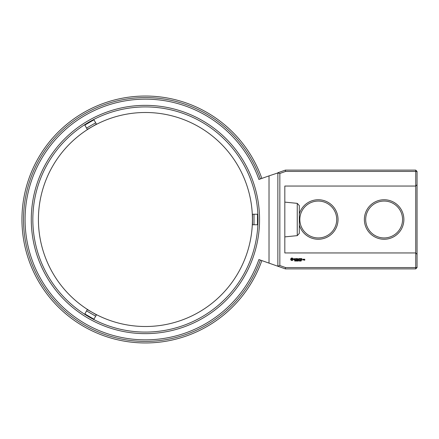<?xml version="1.0" encoding="UTF-8"?>
<svg xmlns="http://www.w3.org/2000/svg" width="439" height="439" viewBox="0 0 439 439"><rect width="100%" height="100%" fill="white"/><g stroke="black" fill="none" stroke-linecap="round" stroke-linejoin="round"><path stroke-width="0.66" d="M269.019 263.126L258.906 259.553A120.346 120.346 0 0 1 25.072 219.5A120.346 120.346 0 0 1 258.906 179.447L269.019 175.874L269.019 263.126L285.35 268.887L285.575 267.57L279.841 265.546L277.761 266.21M261.847 178.41A123.469 123.469 0 0 0 21.95 219.5A123.469 123.469 0 0 0 261.847 260.59M279.841 265.546L279.841 173.454L285.575 171.429L415.733 171.429L415.733 170.112L417.05 171.429L415.733 171.429L415.733 186.048L284.823 186.048L284.823 252.952L415.733 252.952L415.733 268.887L285.35 268.887M260.376 178.925A121.905 121.905 0 0 0 23.514 219.5A121.905 121.905 0 0 0 260.376 260.075M277.865 266.061L277.865 172.939L269.019 175.874M145.419 105.36A114.14 114.14 0 0 0 31.279 219.5A114.14 114.14 0 0 0 145.419 333.64A114.14 114.14 0 0 0 259.559 219.5A114.14 114.14 0 0 0 145.419 105.36M417.05 171.429L417.05 184.731L415.733 186.048L415.733 252.952L417.05 254.269L417.05 267.57L285.575 267.57M417.05 267.57L415.733 268.887M279.841 173.454L277.865 172.939M295.101 260.766L294.629 261.024L295.046 260.887L294.701 260.442L295.101 260.766M295.694 260.508L295.282 261.062L295.282 260.404L295.694 260.508M296.33 260.404L296.33 261.062L295.908 260.475L295.826 261.062L295.826 260.404L296.248 260.942L296.33 260.404M296.764 260.733L296.49 260.815L296.764 260.733M297.428 260.404L297.428 261.062L297.34 260.739L296.923 261.062L296.923 260.404L297.428 260.404M298.026 260.986L297.609 261.062L297.609 260.404L298.026 260.986M298.635 260.568L298.114 261.062L298.114 260.404L298.635 260.568M299.069 260.733L298.794 260.815L299.069 260.733M299.601 260.475L299.431 261.079L299.255 260.475L299.601 260.475M300.183 260.475L300.007 261.079L299.832 260.475L300.183 260.475M300.775 260.996L300.419 261.062L300.572 260.404L300.775 260.996M301.291 260.717L300.951 261.035L301.297 260.859L300.967 260.431L301.291 260.717M303.322 259.926L303.322 259.279L302.773 259.202L302.696 259.926L303.322 259.926M303.547 259.202L303.547 260.003L304.101 259.378L303.547 259.202M304.254 259.202L304.65 260.069L304.178 260.146L304.726 260.228L304.809 259.279L304.254 259.202M291.463 258.061L290.706 258.818L290.706 259.745L291.463 260.503L292.39 260.503L293.148 259.745L293.148 258.818L292.39 258.061L291.463 258.061M293.85 258.758L293.85 259.18L294.756 259.498L293.921 259.839L294.92 259.811L294.92 259.389L294.009 259.065L294.849 258.736L293.85 258.758M295.134 258.719L295.535 258.719L295.617 260.003L295.694 258.719L296.171 258.642L295.134 258.719M296.468 258.56L296.385 259.926L297.263 260.003L296.55 259.85L296.55 259.361L297.192 259.284L296.55 259.202L296.55 258.719L297.351 258.642L296.468 258.56M298.794 258.598L298.29 259.449L297.637 258.642L297.719 260.003L297.801 258.933L298.29 259.685L298.783 258.933L298.943 259.921L298.794 258.598M300.15 258.56L299.272 258.642L299.354 260.003L299.431 259.361L300.073 259.284L299.431 259.202L299.431 258.719L300.15 258.56M300.567 258.56L300.567 260.003L300.567 258.56M301.873 258.56L300.995 258.642L301.072 260.003L301.955 259.926L301.154 259.85L301.154 259.361L301.796 259.284L301.154 259.202L301.154 258.719L301.873 258.56M277.761 172.79L285.35 170.112L285.575 171.429M32.837 219.5A112.582 112.582 0 0 0 201.71 316.996A112.582 112.582 0 0 0 201.71 122.004A112.582 112.582 0 0 0 32.837 219.5M417.05 254.269L417.05 184.731M415.733 170.112L285.35 170.112M91.916 126.833A107.006 107.006 0 0 0 91.916 312.167A107.006 107.006 0 0 0 252.425 219.5A107.006 107.006 0 0 0 91.916 126.833L96.437 124.122L95.686 122.827L86.565 128.095L87.312 129.39L91.916 126.833M91.916 312.167L87.312 309.61L86.565 310.905L95.686 316.173L96.437 314.878L91.916 312.167M86.565 128.095L84.82 125.077L93.946 119.809L95.686 122.827M95.686 316.173L93.946 319.191L84.82 313.923L86.565 310.905M252.507 214.232L252.507 224.768L254.005 224.768L254.005 214.232L252.507 214.232M254.005 214.232L257.49 214.232L257.49 224.768L254.005 224.768M402.563 219.5A18.438 18.438 0 0 1 374.906 235.469A18.438 18.438 0 0 1 374.906 203.531A18.438 18.438 0 0 1 402.563 219.5M336.713 219.5A18.438 18.438 0 0 1 309.056 235.469A18.438 18.438 0 0 1 309.056 203.531A18.438 18.438 0 0 1 336.713 219.5M299.31 213.969A19.755 19.755 0 0 1 338.03 219.5A19.755 19.755 0 0 1 299.31 225.031M403.88 219.5A19.755 19.755 0 0 1 374.247 236.61A19.755 19.755 0 0 1 374.247 202.39A19.755 19.755 0 0 1 403.88 219.5M297.252 203.356L299.31 205.595L299.31 233.405L297.252 235.644L297.252 203.356L284.823 202.116M298.58 260.733L298.202 260.481L298.202 260.991L298.58 260.733M299.541 260.936L299.36 260.481L299.541 260.936M300.117 260.936L299.936 260.481L300.117 260.936M302.855 259.361L303.162 259.85L302.855 259.361M304.337 259.361L304.65 259.597L304.337 259.361M291.93 258.637L292.572 259.284L291.93 259.926L291.282 259.284L291.93 258.637M297.252 235.644L284.823 236.884"/></g></svg>
